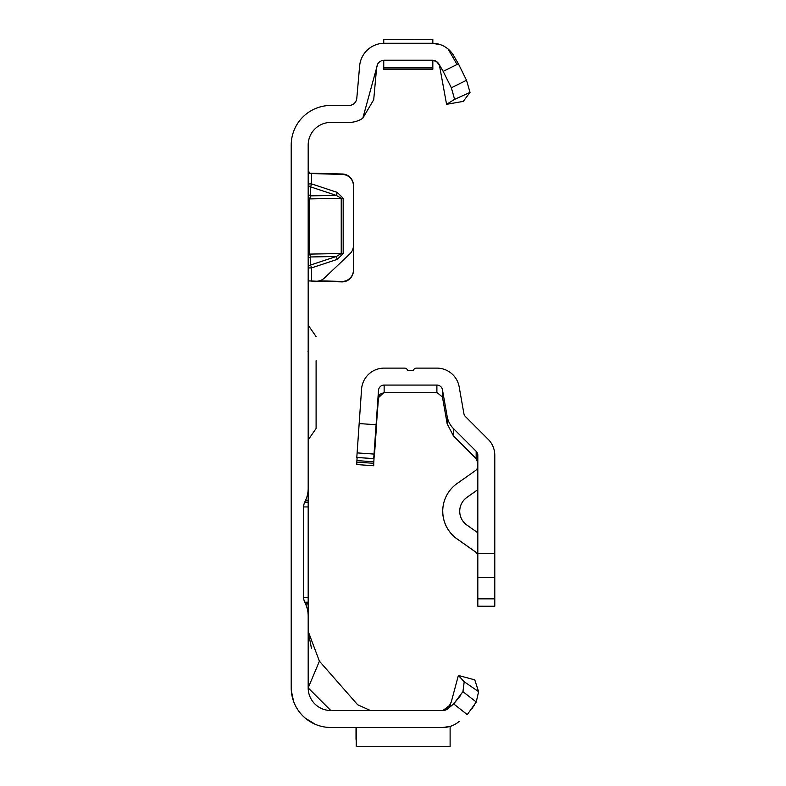 <?xml version="1.0" encoding="UTF-8"?>
<svg xmlns="http://www.w3.org/2000/svg" width="786" height="786" viewBox="0 0 786 786"><rect width="100%" height="100%" fill="white"/><g stroke="black" fill="none" stroke-linecap="round" stroke-linejoin="round"><path stroke-width="1.18" d="M308.181 169.786L309.537 173.49L342.401 174.453A11.309 11.309 0 0 1 353.415 185.751L353.415 245.654A11.309 11.309 0 0 1 349.888 253.849L324.323 278.106A11.309 11.309 0 0 1 316.247 281.201L308.859 280.877L308.181 282.292L308.859 280.877L310.421 280.995L308.829 280.907M408.288 39.31L383.745 39.32L432.831 39.3L432.831 43.259L432.153 43.259L440.671 44.763M410.97 39.3L383.745 39.32L383.745 43.259L384.423 43.259A24.877 24.877 0 0 0 359.634 65.975L356.805 98.24A7.919 7.919 0 0 1 348.925 105.462L330.798 105.462A39.585 39.585 0 0 0 291.213 145.046L291.213 687.888A39.585 39.585 0 0 0 330.798 727.472L442.911 727.472L450.113 726.411L450.113 746.7L356.245 746.7L356.245 727.472M309.026 173.166L342.401 174.001A11.309 11.309 0 0 1 353.415 185.309L353.415 185.751M309.537 173.49L310.421 173.559M319.391 280.838L341.812 281.427A11.309 11.309 0 0 0 353.415 270.129L353.415 185.309M308.181 259.94A3.39 3.105 180 0 1 310.598 256.963L310.598 265L311.57 267.888L311.57 281.083L341.812 281.869A11.309 11.309 0 0 0 353.415 270.571L353.415 270.129M432.831 60.247L432.831 69.266L383.745 69.266L383.745 60.247L384.423 60.217A7.919 7.919 0 0 0 381.033 60.984L379.766 61.73A7.919 7.919 0 0 0 377.693 63.961L362.808 118.195A24.877 24.877 0 0 1 348.925 122.429L330.798 122.429A22.617 22.617 0 0 0 308.181 145.046L308.181 488.47A28.276 28.276 0 0 1 305.528 500.417L304.713 502.166A11.309 11.309 0 0 0 303.661 506.941L308.181 506.941L308.181 463.406M305.528 500.417L308.181 500.417L308.181 488.47M308.181 506.941L308.181 602.194L304.713 602.194L305.528 603.943A28.276 28.276 0 0 1 308.181 615.89L308.181 602.194M308.181 615.89L308.181 687.888L319.411 661.183L357.63 704.737L370.383 710.515M448.108 708.559L450.555 704.639L442.911 710.515L330.798 710.515A22.617 22.617 0 0 1 308.181 687.888L330.798 710.515M447.293 709.188L445.554 710.053M445.603 710.043L448.413 708.274L442.911 710.515A7.919 7.919 0 0 0 447.991 708.658L453.669 703.892L462.944 691.651L464.202 681.747L478.595 691.641L476.247 702.016L467.267 714.631L453.669 703.892L460.35 695.816M376.769 66.093L373.714 99.714L362.808 118.195M402.629 39.3L405.605 39.3M445.524 710.023L443.943 710.446L446.684 709.414L448.894 707.233L451.272 701.967L458.376 675.459L474.764 679.851L478.595 691.641M291.301 690.55L293.542 701.269L291.311 690.56M297.039 708.559L297.707 709.601L297.039 708.559M305.4 718.247L315.353 724.338L305.4 718.247M384.423 60.217L432.153 60.217A7.919 7.919 0 0 1 439.01 64.177L443.157 71.369L458.395 63.813L453.699 55.698A24.877 24.877 0 0 0 432.153 43.259L432.359 43.259M384.423 43.259L432.153 43.259M443.058 727.472L442.911 727.472A24.877 24.877 0 0 0 458.896 721.656L459.201 721.401M303.661 506.941L303.661 597.419A11.309 11.309 0 0 0 304.713 602.194M448.148 49.076L456.656 63.813M432.153 60.217L433.253 60.296M435.13 60.797L436.702 61.662M437.89 62.674L438.922 64.03M439.05 64.246L439.954 66.761M458.395 63.813L466.52 80.27L470.028 92.394L463.278 101.384L446.576 104.322L439.482 65.484L436.741 61.73L432.87 60.257M319.411 661.183L308.181 631.345L311.443 648.224M458.376 675.459L464.202 681.747M476.247 702.016L462.944 691.651M472.288 708.235L472.858 707.41M473.486 706.486L474.194 705.396M308.181 603.943L305.528 603.943M308.181 502.166L304.713 502.166M470.028 92.394L454.603 99.36L446.576 104.322M454.603 99.36L451.361 87.777L443.157 71.369M451.361 87.777L466.52 80.27M356.019 739.351L356.019 727.472M337.263 192.393L336.29 195.39L310.598 186.881L310.598 195.861L309.625 198.868L309.625 254.104L341.232 253.524L336.29 256.491L337.263 259.38L343.177 253.505L343.177 198.269L337.263 192.393L311.57 183.895L310.598 186.881A3.39 3.026 180 0 1 308.181 183.983L311.57 183.895L311.57 173.195M308.181 254.173L309.625 254.104L310.598 256.963L336.29 256.491L310.598 265A3.39 3.105 0 0 0 308.181 267.977L311.57 267.888L337.263 259.38M343.177 253.505L341.232 253.524L341.232 198.288L336.29 195.39L310.598 195.861A3.39 3.026 0 0 1 308.181 192.953M308.181 325.994L308.751 325.994L308.751 439.089L316.1 428.498L316.1 404.888M316.1 360.725L316.1 428.498M316.1 404.358L316.1 398.699M316.1 366.384L316.1 375.747M477.819 462.61L476.159 458.611L456.813 439.286L476.159 458.67L477.819 462.659M476.591 459.152L453.453 435.945L476.159 458.513L453.453 435.798L453.453 428.576L476.159 451.292A5.659 5.659 180 0 1 477.819 455.291L477.819 606.212L494.787 606.232L494.787 598.853L477.819 598.853M376.111 429.195L378.498 397.618A5.659 5.659 180 0 1 379.933 394.228L384.747 392.352L384.138 392.322L384.138 385.081A5.659 5.659 180 0 0 378.498 390.347L376.091 424.745L359.163 423.566L361.57 389.158A22.617 22.617 180 0 1 384.138 368.123L404.485 368.123A3.39 3.39 180 0 1 407.679 370.383L413.338 370.383A3.39 3.39 180 0 1 416.541 368.123L436.888 368.123A22.617 22.617 180 0 1 459.162 386.81L463.878 413.564A5.659 5.659 -0 0 0 465.45 416.58L488.155 439.295A22.617 22.617 180 0 1 494.787 455.291L494.787 553.59L477.819 553.59M384.138 385.081L436.888 385.081A5.659 5.659 180 0 1 442.449 389.758L447.175 416.511A22.617 22.617 -0 0 0 453.453 428.576M436.888 385.081L436.888 392.391L442.449 397.058L442.449 389.758M378.498 397.618L384.138 392.352M453.453 435.945L447.175 423.811L442.449 397.058M477.819 489.668L466.913 497.351A16.968 16.968 -0 0 0 466.913 525.087L477.819 532.77M477.819 489.717L466.913 497.4A16.968 16.968 -0 0 0 459.722 511.244M477.819 556.498L477.819 556.498A5.659 5.659 -0 0 0 475.422 551.88L457.147 539A33.926 33.926 180 0 1 457.147 483.488L475.422 470.608A5.659 5.659 -0 0 0 477.819 465.98M477.819 556.459L477.819 556.459A5.659 5.659 -0 0 0 475.422 551.831L457.147 538.95A33.926 33.926 180 0 1 442.764 511.224L442.764 511.224M494.787 598.853L494.787 553.59M436.888 392.391L384.138 392.391M384.138 392.322L378.498 397.549L378.498 390.347M376.288 429.205L374.509 454.613M373.723 458.621L356.805 457.432L373.723 458.69L374.038 454.072L357.119 452.893L356.805 457.432M376.474 419.213L373.723 463.308L356.805 462.119L357.119 457.531M373.723 463.308L373.723 465.754L356.805 464.565L356.805 462.119M359.163 423.566L357.119 452.893M376.091 424.745L374.038 454.072M477.819 462.689L476.208 458.719M303.661 597.419L308.181 597.419M383.745 67.901L432.831 67.901L383.745 67.901M343.177 198.269L308.181 198.937M476.159 451.292L476.159 458.611M447.175 416.511L447.175 423.811M494.787 577.592L477.819 577.592M373.831 461.795L356.903 460.606M451.272 701.967L448.03 708.284M308.751 325.994L316.1 336.585M308.181 439.089L308.751 439.089M307.994 351.725L308.181 350.939"/></g></svg>
